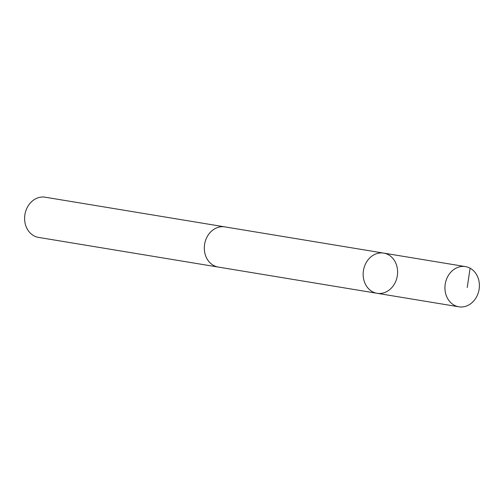 <?xml version="1.0" encoding="UTF-8"?>
<svg xmlns="http://www.w3.org/2000/svg" width="504" height="504" viewBox="0 0 504 504"><rect width="100%" height="100%" fill="white"/><g stroke="black" fill="none" stroke-linecap="round" stroke-linejoin="round"><path stroke-width="0.76" d="M218.774 267.145A20.368 17.136 -80.6 0 1 218.219 267.063A20.355 17.13 -80.6 0 1 215.914 266.471A20.355 17.13 -80.6 0 1 204.907 242.789A20.355 17.13 -80.6 0 1 224.853 226.888L383.695 253.109A20.362 17.136 99.4 0 0 363.472 270.402A20.362 17.136 99.4 0 0 377.061 293.29A20.362 17.136 99.4 0 0 397.013 277.376A20.362 17.136 99.4 0 0 386.007 253.688A20.362 17.136 99.4 0 0 383.695 253.109A20.362 17.136 99.4 0 0 363.472 270.402A20.362 17.136 99.4 0 0 377.061 293.29L458.842 306.797A20.368 17.136 -80.6 0 1 456.529 306.212A20.368 17.136 -80.6 0 1 445.523 282.517A20.368 17.136 -80.6 0 1 465.482 266.603A20.368 17.136 -80.6 0 1 467.794 267.189A20.368 17.136 -80.6 0 1 478.8 290.884A20.368 17.136 -80.6 0 1 458.842 306.797M377.061 293.29L218.226 267.057A20.368 17.136 -80.6 0 1 215.907 266.484A20.368 17.136 -80.6 0 1 204.901 242.789A20.368 17.136 -80.6 0 1 224.86 226.876A20.368 17.136 -80.6 0 1 225.401 226.976M218.219 267.063L38.518 237.397A20.368 17.136 -80.6 0 1 36.206 236.811A20.368 17.136 -80.6 0 1 25.2 213.116A20.368 17.136 -80.6 0 1 45.158 197.203L224.86 226.876M470.093 268.197L467.227 287.538M383.695 253.109L465.482 266.603"/></g></svg>
